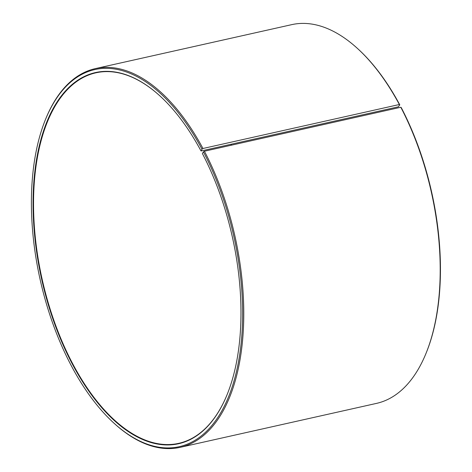 <?xml version="1.0" encoding="UTF-8"?>
<svg xmlns="http://www.w3.org/2000/svg" width="472" height="472" viewBox="0 0 472 472"><rect width="100%" height="100%" fill="white"/><g stroke="black" fill="none" stroke-linecap="round" stroke-linejoin="round"><path stroke-width="0.71" d="M227.404 393.896A189.838 97.492 77.4 0 1 178.782 443.332A189.838 97.492 77.4 0 1 42.167 279.383A189.838 97.492 77.4 0 1 95.828 72.83A189.838 97.492 77.4 0 1 160.893 96.813M201.119 150.969L398.368 106.808L399.784 104.837L399.359 104.519L202.96 148.491L201.969 149.128L201.119 150.969M231.103 145.258A189.838 97.492 77.4 0 1 231.156 144.243M231.197 145.234A190.175 97.663 77.4 0 1 231.245 144.225M426.293 352.69A194.057 99.657 77.4 0 0 400.811 107.262L401.229 107.569A193.213 99.22 77.4 0 1 426.599 351.929L426.293 352.69A194.057 99.657 77.4 0 1 376.526 403.383L180.127 447.356A194.057 99.657 77.4 0 1 113.492 422.723L112.891 422.169A193.213 99.22 77.4 0 1 45.253 120.071A193.213 99.22 77.4 0 1 201.969 149.128M45.253 120.071L45.56 119.31A194.057 99.657 77.4 0 1 95.332 68.617L291.731 24.644A194.057 99.657 77.4 0 1 358.36 49.277L358.962 49.831A193.213 99.22 77.4 0 1 399.784 104.837M358.36 49.277A194.057 99.657 77.4 0 1 399.359 104.519M400.811 107.262L204.411 151.235A194.057 99.657 77.4 0 1 180.127 447.356M95.332 68.617A194.057 99.657 77.4 0 1 202.96 148.491M204.411 151.235L203.414 151.854A193.213 99.22 77.4 0 1 231.899 387.754A193.213 99.22 77.4 0 1 112.891 422.169M203.414 151.854L202.37 153.524A190.175 97.663 77.4 0 1 227.345 394.049A190.175 97.663 77.4 0 1 94.418 398.722A190.175 97.663 77.4 0 1 38.539 149.152A190.175 97.663 77.4 0 1 160.769 96.701A190.175 97.663 77.4 0 1 200.948 150.839"/></g></svg>

